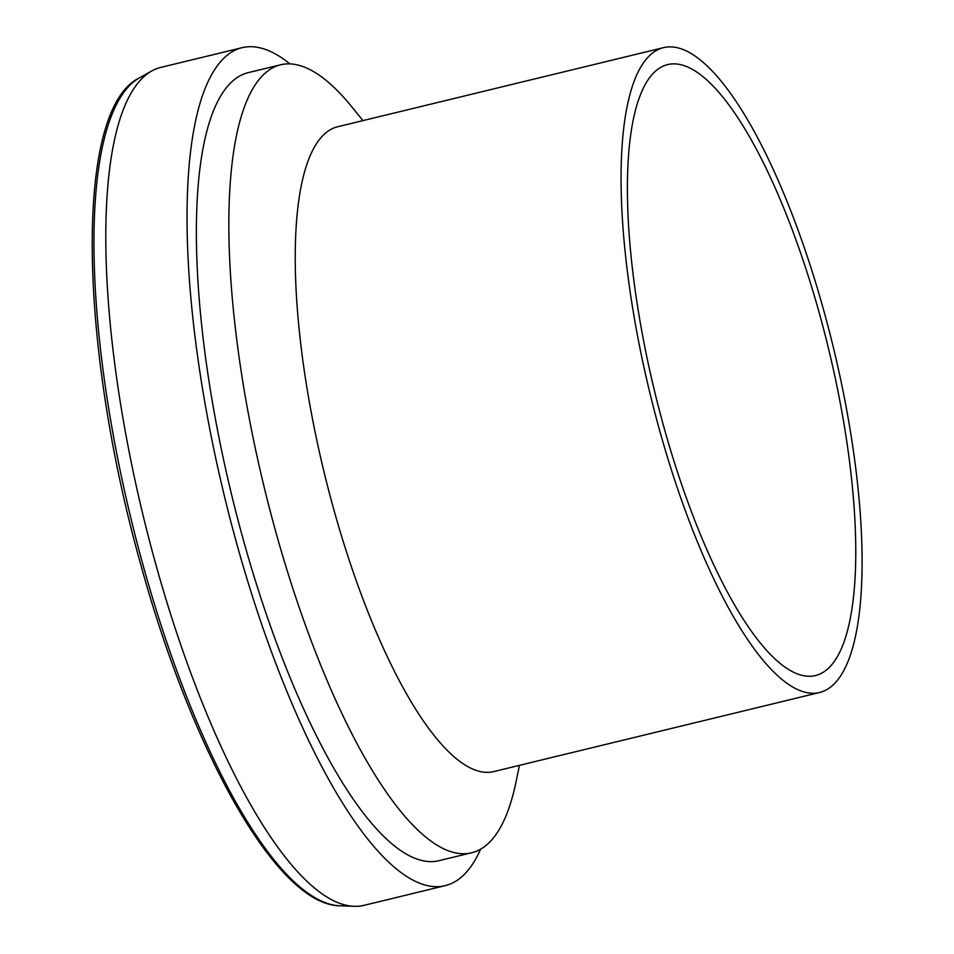 <?xml version="1.0" encoding="UTF-8"?>
<svg xmlns="http://www.w3.org/2000/svg" width="954" height="954" viewBox="0 0 954 954"><rect width="100%" height="100%" fill="white"/><g stroke="black" fill="none" stroke-linecap="round" stroke-linejoin="round"><path stroke-width="1.43" d="M289.968 63.906A431.113 122.839 76.4 0 0 241.958 47.712A431.113 122.839 76.4 0 0 239.382 48.439A431.113 122.839 76.4 0 0 225.406 500.206A431.113 122.839 76.4 0 0 445.351 885.61A431.113 122.839 76.4 0 0 480.589 849.203M241.958 47.712L160.749 67.424A431.113 122.839 76.4 0 0 158.173 68.151A431.113 122.839 76.4 0 0 151.567 71.061A431.113 122.839 76.4 0 0 143.076 515.351A431.113 122.839 76.4 0 0 354.304 906.3A431.113 122.839 76.4 0 0 364.13 905.322L445.351 885.61M362.973 120.609L351.943 107.015A405.402 115.506 76.4 0 0 280.512 64.812L248.028 72.695A405.402 115.506 76.4 0 0 245.595 73.386A405.402 115.506 76.4 0 0 232.454 498.203A405.402 115.506 76.4 0 0 439.281 860.615L471.765 852.733A405.402 115.506 76.4 0 0 515.899 782.483L519.465 765.346M280.512 64.812A405.402 115.506 76.4 0 0 278.079 65.504A405.402 115.506 76.4 0 0 264.938 490.32A405.402 115.506 76.4 0 0 471.765 852.733M663.34 47.7L337.513 126.787A331.73 94.518 76.4 0 0 335.522 127.347A331.73 94.518 76.4 0 0 324.765 474.973A331.73 94.518 76.4 0 0 494.005 771.524L819.832 692.437A331.73 94.518 76.4 0 0 833.438 347.769A331.73 94.518 76.4 0 0 663.34 47.7A331.73 94.518 76.4 0 0 661.349 48.26A331.73 94.518 76.4 0 0 650.592 395.886A331.73 94.518 76.4 0 0 819.832 692.437M665.57 65.182A314.295 89.545 76.4 0 0 655.374 394.527A314.295 89.545 76.4 0 0 815.718 675.492A314.295 89.545 76.4 0 0 828.609 348.949A314.295 89.545 76.4 0 0 667.454 64.645A314.295 89.545 76.4 0 0 665.57 65.182M340.256 905.799C277.841 905.859 192.756 754.352 140.476 563.54C78.323 341.926 74.4 109.316 139.308 77.942A427.309 121.754 76.4 0 0 130.901 518.296A427.309 121.754 76.4 0 0 340.256 905.799L354.304 906.3M139.308 77.942L151.567 71.061"/></g></svg>
